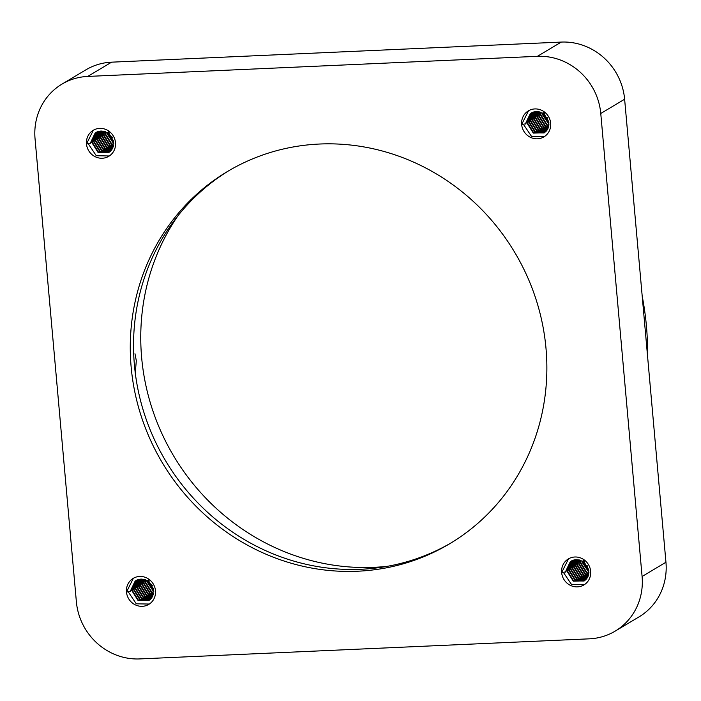 <?xml version="1.0" encoding="UTF-8"?>
<svg xmlns="http://www.w3.org/2000/svg" width="701" height="701" viewBox="0 0 701 701"><rect width="100%" height="100%" fill="white"/><g stroke="black" fill="none" stroke-linecap="round" stroke-linejoin="round"><path stroke-width="1.05" d="M135.915 580.586L130.561 591.337L126.478 592.038A15.159 14.353 -120.8 0 0 148.752 604.402A15.159 14.353 -120.8 0 0 155.491 590.741A15.159 14.353 -120.8 0 0 133.208 578.378A15.159 14.353 -120.8 0 0 126.478 592.038L133.356 578.29M149.313 604.043L136.283 603.815L128.23 591.819M571.087 561.133L565.725 571.885L561.641 572.586A15.159 14.353 -120.8 0 0 583.915 584.949A15.159 14.353 -120.8 0 0 590.654 571.289A15.159 14.353 -120.8 0 0 568.371 558.925A15.159 14.353 -120.8 0 0 561.641 572.586L568.52 558.837M584.485 584.599L571.446 584.362L563.394 572.375M531.095 113.054L525.732 123.805L521.649 124.515A15.159 14.353 -120.8 0 0 543.932 136.879A15.159 14.353 -120.8 0 0 550.662 123.218A15.159 14.353 -120.8 0 0 528.379 110.854A15.159 14.353 -120.8 0 0 521.649 124.515L528.528 110.767M544.493 136.52L531.454 136.292L523.402 124.296M95.932 132.507L90.569 143.258L86.486 143.959A15.159 14.353 -120.8 0 0 108.76 156.323A15.159 14.353 -120.8 0 0 115.499 142.662A15.159 14.353 -120.8 0 0 93.215 130.298A15.159 14.353 -120.8 0 0 86.486 143.959L93.364 130.211M109.33 155.972L96.291 155.736L88.238 143.749M647.558 356.143A288.006 272.645 -120.8 0 0 646.427 326.044A288.006 272.645 -120.8 0 0 642.195 296.094M135.267 372.871L136.318 360.752L134.978 353.751M387.364 566.303A222.524 210.65 59.2 0 1 141.646 357.571A222.524 210.65 59.2 0 1 177.975 215.733M546 348.353A216.767 205.2 59.2 0 1 449.727 543.722A216.767 205.2 59.2 0 1 131.14 366.895A216.767 205.2 59.2 0 1 227.413 171.535A216.767 205.2 59.2 0 1 546 348.353M229.052 170.562A216.767 205.2 -120.8 0 0 134.408 364.941A216.767 205.2 -120.8 0 0 451.356 542.74M61.977 84.111A60.636 57.394 59.2 0 0 35.05 138.763L76.374 601.773A60.636 57.394 59.2 0 0 139.727 658.922L589.401 638.83A60.636 57.394 59.2 0 0 615.154 631.137L639.023 616.889A60.636 57.394 -120.8 0 0 665.95 562.237L624.626 99.227A60.636 57.394 -120.8 0 0 561.273 42.078L111.599 62.17A60.636 57.394 -120.8 0 0 85.846 69.863L61.977 84.111A60.636 57.394 59.2 0 1 87.739 76.427L537.413 56.325A60.636 57.394 59.2 0 1 600.766 113.483L642.09 576.494A60.636 57.394 59.2 0 1 615.154 631.137M108.944 152.389L98.552 152.301L92.252 142.259L96.799 132.06M109.75 151.828L100.234 151.302L93.925 141.251L97.719 131.692M110.504 151.188L101.908 150.303L95.599 140.253L98.683 131.394M111.205 150.452L103.59 149.295L97.281 139.254L99.691 131.183M111.845 149.628L105.264 148.297L98.955 138.246L100.751 131.052M112.432 148.691L106.946 147.289L100.637 137.247L101.882 131.034M112.94 147.639L108.62 146.29L102.311 136.248L103.073 131.122M113.36 146.439L110.294 145.291L103.993 135.24L104.353 131.367M113.658 145.046L111.976 144.283L105.667 134.241L105.746 131.797M113.79 143.363L107.314 132.524M113.588 141.111L109.233 133.821M109.119 133.155L108.997 131.516M90.149 143.512L95.205 132.953L106.85 132.279L113.72 141.988L109.225 152.213L98.131 152.555L91.831 142.505L96.58 132.165M109.549 151.977L99.814 151.547L93.505 141.506L97.483 131.77M110.32 151.355L101.487 150.549L95.187 140.498L98.438 131.464M111.03 150.645L103.17 149.55L96.861 139.499L99.437 131.227M111.687 149.839L104.843 148.542L98.534 138.5L100.48 131.078M112.291 148.936L106.526 147.543L100.217 137.492L101.592 131.026M112.817 147.92L108.199 146.544L101.89 136.493L102.767 131.087M113.264 146.754L109.882 145.536L103.573 135.495L104.02 131.289M113.597 145.414L111.555 144.537L105.246 134.487L105.387 131.665M113.781 143.819L106.929 133.488L106.903 132.305M113.693 141.76L108.699 133.4M108.629 132.813L108.585 131.297M112.335 137.58L111.766 136.634M544.107 132.945L533.724 132.857L527.415 122.806L531.963 112.616M544.914 132.384L535.398 131.849L529.089 121.808L532.883 112.239M545.667 131.735L537.071 130.85L530.771 120.8L533.847 111.941M546.368 130.999L538.754 129.851L532.445 119.801L534.854 111.731M547.008 130.176L540.427 128.844L534.118 118.802L535.923 111.608M547.595 129.247L542.11 127.845L535.801 117.794L537.045 111.582M548.103 128.195L543.783 126.846L537.474 116.795L538.237 111.678M548.524 126.995L545.466 125.838L539.157 115.796L539.516 111.915M548.83 125.602L547.139 124.839L540.83 114.789L540.909 112.344M548.962 123.911L542.486 113.071M548.752 121.659L544.397 114.368M544.283 113.702L544.16 112.072M525.312 124.059L530.377 113.501L542.022 112.826L548.883 122.544L544.388 132.761L533.303 133.102L526.994 123.061L531.744 112.712M544.721 132.533L534.977 132.103L528.668 122.053L532.646 112.326M545.483 131.902L536.659 131.105L530.35 121.054L533.601 112.011M546.193 131.192L538.333 130.097L532.024 120.055L534.6 111.774M546.859 130.395L540.007 129.098L533.706 119.047L535.652 111.625M547.455 129.492L541.689 128.099L535.38 118.048L536.756 111.582M547.98 128.467L543.363 127.091L537.062 117.049L537.93 111.643M548.427 127.31L545.045 126.092L538.736 116.042L539.192 111.845M548.76 125.97L546.719 125.085L540.41 115.043L540.55 112.221M548.944 124.366L542.092 114.044L542.066 112.852M548.857 122.316L543.862 113.956M543.792 113.36L543.748 111.853M547.499 118.127L546.938 117.19M148.936 600.468L138.544 600.38L132.235 590.33L136.791 580.139M149.734 599.907L140.226 599.373L133.917 589.331L137.711 579.762M150.487 599.259L141.9 598.374L135.591 588.323L138.667 579.473M151.188 598.531L143.574 597.375L137.273 587.324L139.683 579.254M151.837 597.699L145.256 596.367L138.947 586.325L140.743 579.131M152.415 596.77L146.93 595.368L140.621 585.317L141.865 579.105M152.923 595.719L148.612 594.369L142.303 584.319L143.065 579.201M153.344 594.518L150.286 593.361L143.977 583.32L144.345 579.438M153.65 593.125L151.968 592.363L145.659 582.312L145.738 579.876M153.782 591.434L147.306 580.594M153.58 589.19L149.217 581.891M149.111 581.225L148.989 579.596M130.141 591.583L135.197 581.024L146.842 580.349L153.712 590.067L149.208 600.284L138.123 600.626L131.814 590.584L136.572 580.244M149.541 600.056L139.806 599.627L133.497 589.576L137.475 579.85M150.303 599.434L141.479 598.628L135.17 588.577L138.421 579.534M151.022 598.715L143.162 597.62L136.853 587.578L139.42 579.298M151.679 597.918L144.835 596.621L138.526 586.571L140.472 579.157M152.275 597.015L146.509 595.622L140.209 585.572L141.584 579.105M152.809 595.99L148.191 594.614L141.882 584.573L142.759 579.166M153.256 594.834L149.865 593.616L143.565 583.565L144.012 579.368M153.589 593.493L151.547 592.617L145.238 582.566L145.379 579.745M153.773 591.889L146.912 581.567L146.895 580.375M153.677 589.839L148.691 581.48M148.621 580.884L148.568 579.377M152.319 585.65L151.758 584.713M584.099 581.015L573.707 580.927L567.398 570.886L571.955 560.686M584.906 580.454L575.39 579.929L569.081 569.878L572.875 560.318M585.659 579.815L577.063 578.93L570.754 568.879L573.839 560.02M586.36 579.079L578.746 577.922L572.437 567.88L574.846 559.81M587 578.255L580.419 576.923L574.11 566.872L575.907 559.687M587.587 577.317L582.093 575.915L575.793 565.873L577.037 559.661M588.095 576.266L583.775 574.916L577.466 564.875L578.229 559.748M588.516 575.065L585.449 573.917L579.149 563.867L579.508 559.994M588.814 573.672L587.131 572.91L580.822 562.868L580.901 560.423M588.945 571.99L582.47 561.15M588.744 569.738L584.389 562.447M584.275 561.781L584.152 560.143M565.304 572.139L570.36 561.58L582.005 560.905L588.875 570.614L584.371 580.84L573.287 581.182L566.986 571.131L571.736 560.791M584.704 580.603L574.969 580.174L568.66 570.132L572.638 560.397M585.475 579.981L576.643 579.175L570.334 569.133L573.593 560.09M586.185 579.271L578.325 578.176L572.016 568.125L574.592 559.854M586.842 578.465L579.999 577.168L573.69 567.127L575.635 559.705M587.447 577.563L581.681 576.169L575.372 566.119L576.748 559.652M587.973 576.546L583.355 575.17L577.046 565.12L577.922 559.713M588.419 575.381L585.037 574.163L578.728 564.121L579.175 559.915M588.752 574.04L586.711 573.164L580.402 563.113L580.542 560.292M588.936 572.445L582.084 562.114L582.058 560.931M588.849 570.386L583.854 562.027M583.784 561.44L583.731 559.924M587.491 566.206L586.921 565.26M642.09 576.494L665.95 562.237M624.626 99.227L600.766 113.483M537.413 56.325L561.273 42.078M111.599 62.17L87.739 76.427"/></g></svg>
